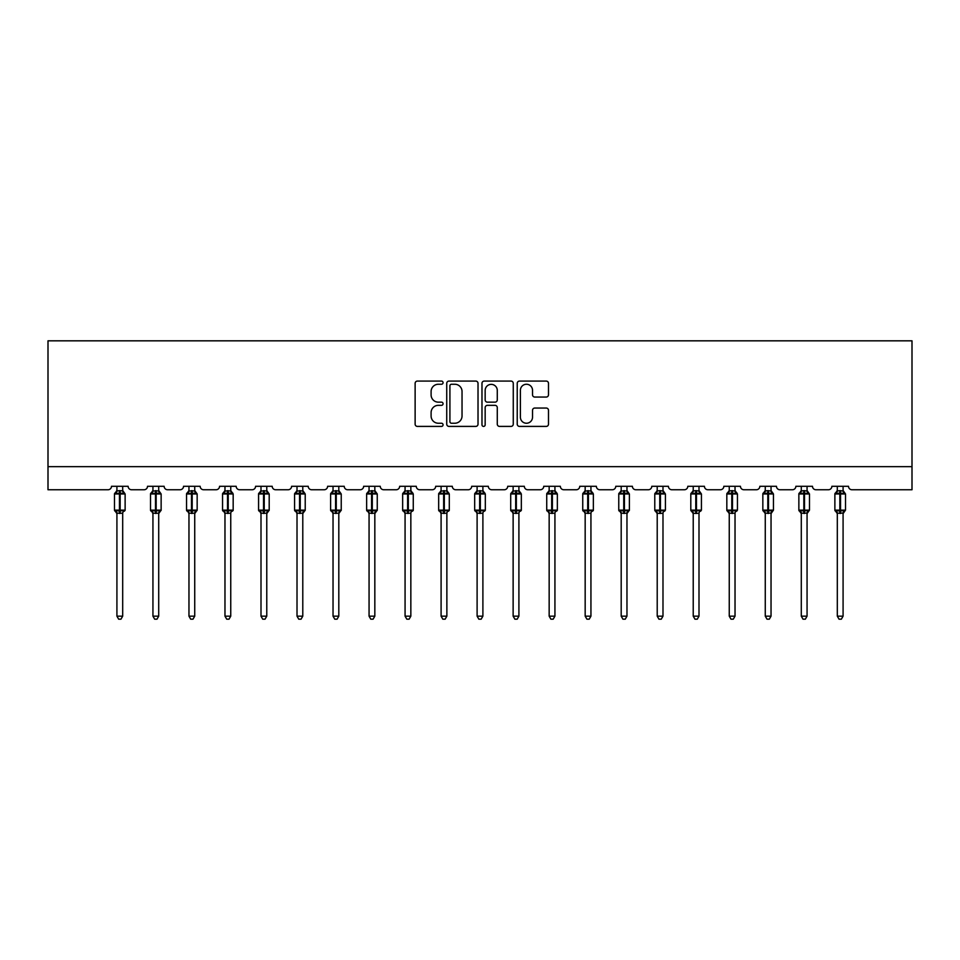 <?xml version="1.0" encoding="UTF-8"?>
<svg xmlns="http://www.w3.org/2000/svg" width="960" height="960" viewBox="0 0 960 960"><rect width="100%" height="100%" fill="white"/><g stroke="black" fill="none" stroke-linecap="round" stroke-linejoin="round"><path stroke-width="1.44" d="M443.064 382.668A1.584 1.584 0 0 0 441.468 381.084L417.396 381.084A2.268 2.268 0 0 0 415.128 383.352L415.128 424.14A2.268 2.268 0 0 0 417.396 426.408L441.468 426.408A1.584 1.584 0 0 0 443.064 424.824A1.584 1.584 0 0 0 441.468 423.24L438.36 423.24A7.248 7.248 0 0 1 431.1 415.992L431.1 412.584A7.248 7.248 0 0 1 438.36 405.336L441.468 405.336A1.584 1.584 0 0 0 443.064 403.752A1.584 1.584 0 0 0 441.468 402.156L438.36 402.156A7.248 7.248 0 0 1 431.1 394.908L431.1 391.512A7.248 7.248 0 0 1 438.36 384.252L441.468 384.252A1.584 1.584 0 0 0 443.064 382.668M546.24 397.056A2.268 2.268 0 0 0 548.496 394.8L548.496 383.352A2.268 2.268 0 0 0 546.24 381.084L519.492 381.084A2.268 2.268 0 0 0 517.224 383.352L517.224 424.14A2.268 2.268 0 0 0 519.492 426.408L546.24 426.408A2.268 2.268 0 0 0 548.496 424.14L548.496 410.316A2.268 2.268 0 0 0 546.24 408.048L534.792 408.048A2.268 2.268 0 0 0 532.524 410.316L532.524 417.18A6.06 6.06 0 0 1 526.464 423.24A6.06 6.06 0 0 1 520.392 417.18L520.392 390.324A6.06 6.06 0 0 1 526.464 384.252A6.06 6.06 0 0 1 532.524 390.324L532.524 394.8A2.268 2.268 0 0 0 534.792 397.056L546.24 397.056M912 466.668L912 340.824L48 340.824L48 489.756L108.036 489.756A3.468 3.468 0 0 0 111.492 486.288L128.124 486.288A3.468 3.468 0 0 0 131.58 489.756L144.048 489.756A3.468 3.468 0 0 0 147.516 486.288L164.136 486.288A3.468 3.468 0 0 0 167.604 489.756L180.072 489.756A3.468 3.468 0 0 0 183.528 486.288L200.16 486.288A3.468 3.468 0 0 0 203.616 489.756L216.084 489.756A3.468 3.468 0 0 0 219.552 486.288L236.172 486.288A3.468 3.468 0 0 0 239.64 489.756L252.108 489.756A3.468 3.468 0 0 0 255.576 486.288L272.196 486.288A3.468 3.468 0 0 0 275.664 489.756L288.132 489.756A3.468 3.468 0 0 0 291.588 486.288L308.22 486.288A3.468 3.468 0 0 0 311.676 489.756L324.144 489.756A3.468 3.468 0 0 0 327.612 486.288L344.232 486.288A3.468 3.468 0 0 0 347.7 489.756L360.168 489.756A3.468 3.468 0 0 0 363.636 486.288L380.256 486.288A3.468 3.468 0 0 0 383.712 489.756L396.18 489.756A3.468 3.468 0 0 0 399.648 486.288L416.268 486.288A3.468 3.468 0 0 0 419.736 489.756L432.204 489.756A3.468 3.468 0 0 0 435.672 486.288L452.292 486.288A3.468 3.468 0 0 0 455.76 489.756L468.228 489.756A3.468 3.468 0 0 0 471.684 486.288L488.316 486.288A3.468 3.468 0 0 0 491.772 489.756L504.24 489.756A3.468 3.468 0 0 0 507.708 486.288L524.328 486.288A3.468 3.468 0 0 0 527.796 489.756L540.264 489.756A3.468 3.468 0 0 0 543.732 486.288L560.352 486.288A3.468 3.468 0 0 0 563.82 489.756L576.288 489.756A3.468 3.468 0 0 0 579.744 486.288L596.364 486.288A3.468 3.468 0 0 0 599.832 489.756L612.3 489.756A3.468 3.468 0 0 0 615.768 486.288L632.388 486.288A3.468 3.468 0 0 0 635.856 489.756L648.324 489.756A3.468 3.468 0 0 0 651.78 486.288L668.412 486.288A3.468 3.468 0 0 0 671.868 489.756L684.336 489.756A3.468 3.468 0 0 0 687.804 486.288L704.424 486.288A3.468 3.468 0 0 0 707.892 489.756L720.36 489.756A3.468 3.468 0 0 0 723.828 486.288L740.448 486.288A3.468 3.468 0 0 0 743.916 489.756L756.384 489.756A3.468 3.468 0 0 0 759.84 486.288L776.472 486.288A3.468 3.468 0 0 0 779.928 489.756L792.396 489.756A3.468 3.468 0 0 0 795.864 486.288L812.484 486.288A3.468 3.468 0 0 0 815.952 489.756L828.42 489.756A3.468 3.468 0 0 0 831.876 486.288L848.508 486.288A3.468 3.468 0 0 0 851.964 489.756L912 489.756L912 466.668L48 466.668M478.02 383.352A2.268 2.268 0 0 0 475.752 381.084L449.004 381.084A2.268 2.268 0 0 0 446.736 383.352L446.736 424.14A2.268 2.268 0 0 0 449.004 426.408L475.752 426.408A2.268 2.268 0 0 0 478.02 424.14L478.02 383.352M484.248 381.084L510.996 381.084A2.268 2.268 0 0 1 513.264 383.352L513.264 424.14A2.268 2.268 0 0 1 510.996 426.408L499.548 426.408A2.268 2.268 0 0 1 497.28 424.14L497.28 407.604A2.268 2.268 0 0 0 495.012 405.336L487.428 405.336A2.268 2.268 0 0 0 485.16 407.604L485.16 424.824A1.584 1.584 0 0 1 483.564 426.408A1.584 1.584 0 0 1 481.98 424.824L481.98 383.352A2.268 2.268 0 0 1 484.248 381.084M451.5 384.252A1.584 1.584 0 0 0 449.916 385.848L449.916 421.656A1.584 1.584 0 0 0 451.5 423.24L454.788 423.24A7.248 7.248 0 0 0 462.036 415.992L462.036 391.512A7.248 7.248 0 0 0 454.788 384.252L451.5 384.252M497.28 390.432A6.06 6.06 0 0 0 491.22 384.372A6.06 6.06 0 0 0 485.16 390.432L485.16 399.9A2.268 2.268 0 0 0 487.428 402.156L495.012 402.156A2.268 2.268 0 0 0 497.28 399.9L497.28 390.432M122.688 486.288L122.688 490.884A2.544 2.424 180 0 0 124.032 492.996L123.528 493.74L120.156 492.936L116.088 493.74L115.26 492.888A1.152 1.152 0 0 0 114.492 493.968L114.492 510.132A1.152 1.152 0 0 0 115.26 511.212L116.088 510.36L119.46 511.164L123.528 510.36L124.032 511.104A2.544 2.424 -0 0 0 122.688 513.228L116.916 513.216A2.544 2.424 -0 0 0 115.584 511.104L115.584 511.104M116.916 486.288L116.916 490.992L119.46 490.644L119.46 510.132L125.124 510.132L125.124 493.968L114.492 493.968L114.492 510.132L119.46 510.132L119.46 513.456M122.688 513.228L122.688 616.164L116.916 616.164L116.916 513.216M119.46 490.644L122.688 490.872M116.088 493.74L116.916 490.992M123.06 492.444L123.528 493.74M116.088 510.36L116.916 513.108M124.032 511.104L123.528 510.36L122.7 513.108M122.688 616.164L120.96 619.176L118.656 619.176L116.916 616.164M124.356 511.212L125.124 510.132A1.152 1.152 0 0 1 125.052 510.504M158.712 486.288L158.712 490.872A2.544 2.424 180 0 0 160.044 492.996L159.552 493.74L156.168 492.936L152.1 493.74L151.272 492.888A1.152 1.152 0 0 0 150.516 493.968L150.516 510.132A1.152 1.152 0 0 0 151.272 511.212L150.516 510.132L161.136 510.132A1.152 1.152 0 0 1 161.076 510.504M158.712 513.228L152.94 513.216A2.544 2.424 -0 0 0 151.608 511.104L152.1 510.36L155.484 511.164L159.552 510.36L160.044 511.104A2.544 2.424 -0 0 0 158.712 513.228L158.712 616.164L156.984 619.176L154.668 619.176L152.94 616.164L152.94 513.216M194.736 486.288L194.736 490.872A2.544 2.424 180 0 0 196.068 492.996L195.564 493.74L192.192 492.936L188.124 493.74L187.296 492.888A1.152 1.152 0 0 0 186.54 493.968L186.54 510.132A1.152 1.152 0 0 0 187.296 511.212L186.54 510.132L197.16 510.132A1.152 1.152 0 0 1 197.088 510.504M194.736 513.228L188.964 513.216A2.544 2.424 -0 0 0 187.632 511.104L188.124 510.36L191.496 511.164L195.564 510.36L196.068 511.104A2.544 2.424 -0 0 0 194.736 513.228L194.736 616.164L192.996 619.176L190.692 619.176L188.964 616.164L188.964 513.216M230.748 486.288L230.748 490.872A2.544 2.424 180 0 0 232.08 492.996L231.588 493.74L228.216 492.936L224.136 493.74L223.308 492.888A1.152 1.152 0 0 0 222.552 493.968L222.552 510.132A1.152 1.152 0 0 0 223.308 511.212L222.552 510.132L233.172 510.132L233.172 493.968L232.416 492.888A1.152 1.152 0 0 1 232.752 493.068M232.416 511.212L233.172 510.132A1.152 1.152 0 0 1 233.112 510.504M230.748 513.228L224.976 513.216A2.544 2.424 -0 0 0 223.644 511.104L224.136 510.36L227.52 511.164L231.588 510.36L232.08 511.104A2.544 2.424 -0 0 0 230.748 513.228L230.748 616.164L229.02 619.176L226.716 619.176L224.976 616.164L224.976 513.216M266.772 486.288L266.772 490.872A2.544 2.424 180 0 0 268.104 492.996L267.612 493.74L264.228 492.936L260.16 493.74L259.332 492.888A1.152 1.152 0 0 0 258.576 493.968L258.576 510.132A1.152 1.152 0 0 0 259.332 511.212L258.576 510.132L269.196 510.132A1.152 1.152 0 0 1 269.136 510.504M266.772 513.228L261 513.216A2.544 2.424 -0 0 0 259.668 511.104L260.16 510.36L263.544 511.164L267.612 510.36L268.104 511.104A2.544 2.424 -0 0 0 266.772 513.228L266.772 616.164L265.032 619.176L262.728 619.176L261 616.164L261 513.216M152.94 513.6L151.608 511.104M160.38 511.212L158.712 513.6L161.136 510.132L161.136 493.968L150.516 493.968L152.94 490.5M152.94 616.164L158.712 616.164M152.94 486.288L152.94 490.992L158.712 490.884M158.712 513.108L159.552 510.36L160.044 511.104M152.1 493.74L152.94 490.992M159.072 492.444L159.552 493.74M152.1 510.36L152.94 513.108M188.964 513.6L187.632 511.104M196.404 511.212L194.736 513.6L197.16 510.132L197.16 493.968L186.54 493.968L188.964 490.5M188.964 616.164L194.736 616.164M188.964 486.288L188.952 490.992L194.736 490.884M194.736 513.108L195.564 510.36L196.068 511.104M188.124 493.74L188.952 490.992M195.096 492.444L195.564 493.74M188.124 510.36L188.952 513.108M224.976 513.6L223.644 511.104M224.976 616.164L230.748 616.164M224.976 486.288L224.976 490.992L230.748 490.884M230.748 513.108L231.588 510.36L232.08 511.104M224.136 493.74L224.976 490.992M231.12 492.444L231.588 493.74M224.136 510.36L224.976 513.108M261 513.6L259.668 511.104M268.44 511.212L266.772 513.6L269.196 510.132L269.196 493.968L258.576 493.968L261 490.5M261 616.164L266.772 616.164M261 486.288L261 490.992L266.772 490.884M266.772 513.108L267.612 510.36L268.104 511.104M260.16 493.74L261 490.992M267.132 492.444L267.612 493.74M260.16 510.36L261 513.108M302.784 486.288L302.784 490.872A2.544 2.424 180 0 0 304.128 492.996L303.624 493.74L300.252 492.936L296.184 493.74L295.356 492.888A1.152 1.152 0 0 0 294.588 493.968L294.588 510.132A1.152 1.152 0 0 0 295.356 511.212L294.588 510.132L305.22 510.132A1.152 1.152 0 0 1 305.148 510.504M302.784 513.228L297.012 513.216A2.544 2.424 -0 0 0 295.68 511.104L296.184 510.36L299.556 511.164L303.624 510.36L304.128 511.104A2.544 2.424 -0 0 0 302.784 513.228L302.784 616.164L301.056 619.176L298.752 619.176L297.012 616.164L297.012 513.216M297.012 513.6L295.68 511.104M304.452 511.212L302.784 513.6L305.22 510.132L305.22 493.968L294.588 493.968L297.012 490.5M297.012 616.164L302.784 616.164M297.012 486.288L297.012 490.992L302.784 490.884M302.796 513.108L303.624 510.36L304.128 511.104M296.184 493.74L297.012 490.992M303.156 492.444L303.624 493.74M296.184 510.36L297.012 513.108M338.808 486.288L338.808 490.872A2.544 2.424 180 0 0 340.14 492.996L339.648 493.74L336.264 492.936L332.196 493.74L331.368 492.888A1.152 1.152 0 0 0 330.612 493.968L330.612 510.132A1.152 1.152 0 0 0 331.368 511.212L330.612 510.132L341.232 510.132A1.152 1.152 0 0 1 341.172 510.504M338.808 513.228L333.036 513.216A2.544 2.424 -0 0 0 331.704 511.104L332.196 510.36L335.58 511.164L339.648 510.36L340.14 511.104A2.544 2.424 -0 0 0 338.808 513.228L338.808 616.164L337.08 619.176L334.764 619.176L333.036 616.164L333.036 513.216M333.036 513.6L331.704 511.104M340.476 511.212L338.808 513.6L341.232 510.132L341.232 493.968L330.612 493.968L333.036 490.5M333.036 616.164L338.808 616.164M333.036 486.288L333.036 490.992L338.808 490.884M338.808 513.108L339.648 510.36L340.14 511.104M332.196 493.74L333.036 490.992M339.168 492.444L339.648 493.74M332.196 510.36L333.036 513.108M374.832 486.288L374.832 490.872A2.544 2.424 180 0 0 376.164 492.996L375.672 493.74L372.288 492.936L368.22 493.74L367.392 492.888A1.152 1.152 0 0 0 366.636 493.968L366.636 510.132A1.152 1.152 0 0 0 367.392 511.212L366.636 510.132L377.256 510.132A1.152 1.152 0 0 1 377.184 510.504M374.832 513.228L369.06 513.216A2.544 2.424 -0 0 0 367.728 511.104L368.22 510.36L371.592 511.164L375.672 510.36L376.164 511.104A2.544 2.424 -0 0 0 374.832 513.228L374.832 616.164L373.092 619.176L370.788 619.176L369.06 616.164L369.06 513.216M369.06 513.6L367.728 511.104M376.5 511.212L374.832 513.6L377.256 510.132L377.256 493.968L366.636 493.968L369.06 490.5M369.06 616.164L374.832 616.164M369.06 486.288L369.06 490.992L374.832 490.884M374.832 513.108L375.672 510.36L376.164 511.104M368.22 493.74L369.06 490.992M375.192 492.444L375.672 493.74M368.22 510.36L369.06 513.108M410.844 486.288L410.844 490.872A2.544 2.424 180 0 0 412.176 492.996L411.684 493.74L408.312 492.936L404.232 493.74L403.404 492.888A1.152 1.152 0 0 0 402.648 493.968L402.648 510.132A1.152 1.152 0 0 0 403.404 511.212L402.648 510.132L413.268 510.132L413.268 493.968L412.512 492.888A1.152 1.152 0 0 1 412.848 493.068M412.512 511.212L413.268 510.132A1.152 1.152 0 0 1 413.208 510.504M410.844 513.228L405.072 513.216A2.544 2.424 -0 0 0 403.74 511.104L404.232 510.36L407.616 511.164L411.684 510.36L412.176 511.104A2.544 2.424 -0 0 0 410.844 513.228L410.844 616.164L409.116 619.176L406.812 619.176L405.072 616.164L405.072 513.216M405.072 513.6L403.74 511.104M405.072 616.164L410.844 616.164M405.072 486.288L405.072 490.992L410.844 490.884M404.232 493.74L405.072 490.992M411.216 492.444L411.684 493.74M404.232 510.36L405.072 513.108M411.684 510.36L410.844 513.108M446.868 486.288L446.868 490.872A2.544 2.424 180 0 0 448.2 492.996L447.708 493.74L444.324 492.936L440.256 493.74L439.428 492.888A1.152 1.152 0 0 0 438.672 493.968L438.672 510.132A1.152 1.152 0 0 0 439.428 511.212L438.672 510.132L449.292 510.132L449.292 493.968L448.536 492.888A1.152 1.152 0 0 1 448.86 493.068M448.536 511.212L449.292 510.132A1.152 1.152 0 0 1 449.232 510.504M446.868 513.228L441.096 513.216A2.544 2.424 -0 0 0 439.764 511.104L440.256 510.36L443.64 511.164L447.708 510.36L448.2 511.104A2.544 2.424 -0 0 0 446.868 513.228L446.868 616.164L445.128 619.176L442.824 619.176L441.096 616.164L441.096 513.216M441.096 513.6L439.764 511.104M441.096 616.164L446.868 616.164M441.096 486.288L441.096 490.992L446.868 490.884M446.868 513.108L447.708 510.36L448.2 511.104M440.256 493.74L441.096 490.992M447.228 492.444L447.708 493.74M440.256 510.36L441.096 513.108M482.892 486.288L482.892 490.872A2.544 2.424 180 0 0 484.224 492.996L483.72 493.74L480.348 492.936L476.28 493.74L475.452 492.888A1.152 1.152 0 0 0 474.684 493.968L474.684 510.132A1.152 1.152 0 0 0 475.452 511.212L474.684 510.132L485.316 510.132L485.316 493.968L484.548 492.888A1.152 1.152 0 0 1 484.884 493.068M484.548 511.212L485.316 510.132A1.152 1.152 0 0 1 485.244 510.504M482.892 513.228L477.108 513.216A2.544 2.424 -0 0 0 475.776 511.104L476.28 510.36L479.652 511.164L483.72 510.36L484.224 511.104A2.544 2.424 -0 0 0 482.892 513.228L482.892 616.164L481.152 619.176L478.848 619.176L477.108 616.164L477.108 513.216M477.108 513.6L475.776 511.104M477.108 616.164L482.892 616.164M477.108 486.288L477.108 490.992L482.892 490.884M476.28 493.74L477.108 490.992M483.252 492.444L483.72 493.74M476.28 510.36L477.108 513.108M483.72 510.36L482.892 513.108M518.904 486.288L518.904 490.872A2.544 2.424 180 0 0 520.236 492.996L519.744 493.74L516.36 492.936L512.292 493.74L511.464 492.888A1.152 1.152 0 0 0 510.708 493.968L510.708 510.132A1.152 1.152 0 0 0 511.464 511.212L510.708 510.132L521.328 510.132L521.328 493.968L520.572 492.888A1.152 1.152 0 0 1 520.908 493.068M520.572 511.212L521.328 510.132A1.152 1.152 0 0 1 521.268 510.504M518.904 513.228L513.132 513.216A2.544 2.424 -0 0 0 511.8 511.104L512.292 510.36L515.676 511.164L519.744 510.36L520.236 511.104A2.544 2.424 -0 0 0 518.904 513.228L518.904 616.164L517.176 619.176L514.872 619.176L513.132 616.164L513.132 513.216M513.132 513.6L511.8 511.104M513.132 616.164L518.904 616.164M513.132 486.288L513.132 490.992L518.904 490.884M512.292 493.74L513.132 490.992M519.276 492.444L519.744 493.74M512.292 510.36L513.132 513.108M519.744 510.36L518.904 513.108M554.928 486.288L554.928 490.872A2.544 2.424 180 0 0 556.26 492.996L555.768 493.74L552.384 492.936L548.316 493.74L547.488 492.888A1.152 1.152 0 0 0 546.732 493.968L546.732 510.132A1.152 1.152 0 0 0 547.488 511.212L546.732 510.132L557.352 510.132L557.352 493.968L556.596 492.888A1.152 1.152 0 0 1 556.92 493.068M556.596 511.212L557.352 510.132A1.152 1.152 0 0 1 557.28 510.504M554.928 513.228L549.156 513.216A2.544 2.424 -0 0 0 547.824 511.104L548.316 510.36L551.688 511.164L555.768 510.36L556.26 511.104A2.544 2.424 -0 0 0 554.928 513.228L554.928 616.164L553.188 619.176L550.884 619.176L549.156 616.164L549.156 513.216M549.156 513.6L547.824 511.104M549.156 616.164L554.928 616.164M549.156 486.288L549.156 490.992L554.928 490.884M548.316 493.74L549.156 490.992M555.288 492.444L555.768 493.74M548.316 510.36L549.156 513.108M555.768 510.36L554.928 513.108M590.94 486.288L590.94 490.872A2.544 2.424 180 0 0 592.272 492.996L591.78 493.74L588.408 492.936L584.328 493.74L583.5 492.888A1.152 1.152 0 0 0 582.744 493.968L582.744 510.132A1.152 1.152 0 0 0 583.5 511.212L582.744 510.132L593.364 510.132L593.364 493.968L592.608 492.888A1.152 1.152 0 0 1 592.944 493.068M592.608 511.212L593.364 510.132A1.152 1.152 0 0 1 593.304 510.504M590.94 513.228L585.168 513.216A2.544 2.424 -0 0 0 583.836 511.104L584.328 510.36L587.712 511.164L591.78 510.36L592.272 511.104A2.544 2.424 -0 0 0 590.94 513.228L590.94 616.164L589.212 619.176L586.908 619.176L585.168 616.164L585.168 513.216M585.168 513.6L583.836 511.104M585.168 616.164L590.94 616.164M585.168 486.288L585.168 490.992L590.94 490.884M590.94 513.108L591.78 510.36L592.272 511.104M584.328 493.74L585.168 490.992M591.312 492.444L591.78 493.74M584.328 510.36L585.168 513.108M626.964 486.288L626.964 490.872A2.544 2.424 180 0 0 628.296 492.996L627.804 493.74L624.42 492.936L620.352 493.74L619.524 492.888A1.152 1.152 0 0 0 618.768 493.968L618.768 510.132A1.152 1.152 0 0 0 619.524 511.212L618.768 510.132L629.388 510.132A1.152 1.152 0 0 1 629.328 510.504M626.964 513.228L621.192 513.216A2.544 2.424 -0 0 0 619.86 511.104L620.352 510.36L623.736 511.164L627.804 510.36L628.296 511.104A2.544 2.424 -0 0 0 626.964 513.228L626.964 616.164L625.236 619.176L622.92 619.176L621.192 616.164L621.192 513.216M621.192 513.6L619.86 511.104M628.632 511.212L626.964 513.6L629.388 510.132L629.388 493.968L618.768 493.968L621.192 490.5M621.192 616.164L626.964 616.164M621.192 486.288L621.192 490.992L626.964 490.884M626.964 513.108L627.804 510.36L628.296 511.104M620.352 493.74L621.192 490.992M627.324 492.444L627.804 493.74M620.352 510.36L621.192 513.108M655.872 511.104L656.376 510.36L659.748 511.164L663.816 510.36L664.32 511.104A2.544 2.424 -0 0 0 662.988 513.228L662.988 616.164L657.216 616.164L657.216 513.216A2.544 2.424 -0 0 0 655.872 511.104L654.78 510.132A1.152 1.152 0 0 0 655.548 511.212L654.78 510.132L654.78 493.968A1.152 1.152 0 0 1 655.548 492.888L654.78 493.968L659.748 493.968L659.748 492.936L656.376 493.74L655.548 492.888L657.216 490.5M662.988 490.872L662.988 490.872A2.544 2.424 180 0 0 664.32 492.996L663.816 493.74L659.748 492.936L659.748 490.644L662.988 490.992L662.988 486.288M654.78 493.968L654.78 510.132L665.412 510.132L665.412 493.968L659.748 493.968L659.748 513.456L657.216 513.216M662.988 513.216L659.748 513.456M657.216 486.288L657.204 490.992L659.748 490.644M662.988 513.108L663.816 510.36L664.32 511.104M656.376 493.74L657.204 490.992M663.348 492.444L663.816 493.74M656.376 510.36L657.204 513.108M662.988 616.164L661.248 619.176L658.944 619.176L657.216 616.164M691.896 511.104L692.388 510.36L695.772 511.164L699.84 510.36L700.332 511.104A2.544 2.424 -0 0 0 699 513.228L699 616.164L693.228 616.164L693.228 513.216A2.544 2.424 -0 0 0 691.896 511.104L690.804 510.132A1.152 1.152 0 0 0 691.56 511.212L690.804 510.132L690.804 493.968A1.152 1.152 0 0 1 691.56 492.888L690.804 493.968L695.772 493.968L695.772 492.936L692.388 493.74L691.56 492.888L693.228 490.5M699 490.872L699 490.872A2.544 2.424 180 0 0 700.332 492.996L699.84 493.74L695.772 492.936L695.772 490.644L699 490.992L699 486.288M690.804 493.968L690.804 510.132L701.424 510.132L701.424 493.968L695.772 493.968L695.772 513.456L693.228 513.216M699 513.216L695.772 513.456M693.228 486.288L693.228 490.992L695.772 490.644M699 513.108L699.84 510.36L700.332 511.104M692.388 493.74L693.228 490.992M699.372 492.444L699.84 493.74M692.388 510.36L693.228 513.108M699 616.164L697.272 619.176L694.968 619.176L693.228 616.164M727.92 511.104L728.412 510.36L731.784 511.164L735.864 510.36L736.356 511.104A2.544 2.424 -0 0 0 735.024 513.228L735.024 616.164L729.252 616.164L729.252 513.216A2.544 2.424 -0 0 0 727.92 511.104L726.828 510.132A1.152 1.152 0 0 0 727.584 511.212L726.828 510.132L737.448 510.132L737.448 493.968L736.692 492.888A1.152 1.152 0 0 1 737.016 493.068M726.828 493.968L726.828 510.132L726.828 493.968A1.152 1.152 0 0 1 727.584 492.888L726.828 493.968L731.784 493.968L731.784 492.936L728.412 493.74L727.584 492.888L729.252 490.5M735.024 490.872L735.024 490.872A2.544 2.424 180 0 0 736.356 492.996L735.864 493.74L731.784 492.936L731.784 490.644L735.024 490.992L735.024 486.288M735.024 513.216L729.252 513.216M729.252 486.288L729.252 490.992L731.784 490.644M735.024 513.108L735.864 510.36L736.356 511.104M728.412 493.74L729.252 490.992M735.384 492.444L735.864 493.74M728.412 510.36L729.252 513.108M735.024 616.164L733.284 619.176L730.98 619.176L729.252 616.164M765.264 513.6L763.596 511.212L764.436 510.36L767.808 511.164L767.808 510.132L762.84 510.132A1.152 1.152 0 0 0 763.596 511.212L762.84 510.132L762.84 493.968A1.152 1.152 0 0 1 763.596 492.888L762.84 493.968L767.808 493.968L767.808 492.936L764.436 493.74L763.596 492.888L765.264 490.5M765.264 513.216L765.264 616.164L771.036 616.164L771.048 513.108L765.264 513.216A2.544 2.424 -0 0 0 763.932 511.104M771.036 490.872L771.036 490.872A2.544 2.424 180 0 0 772.368 492.996L771.876 493.74L767.808 492.936L767.808 490.644L771.048 490.992L771.036 486.288M767.808 513.456L767.808 511.164L771.876 510.36L772.368 511.104A2.544 2.424 -0 0 0 771.036 513.228M773.46 510.132L773.46 493.968L767.808 493.968L767.808 510.132L773.46 510.132L771.036 513.6L772.704 511.212M765.264 486.288L765.264 490.992L767.808 490.644M771.048 513.108L771.876 510.36L772.368 511.104M764.436 493.74L765.264 490.992M771.408 492.444L771.876 493.74M764.436 510.36L765.264 513.108M771.036 616.164L769.308 619.176L767.004 619.176L765.264 616.164M801.288 513.6L799.62 511.212L800.448 510.36L803.832 511.164L803.832 510.132L798.864 510.132A1.152 1.152 0 0 0 799.62 511.212L798.864 510.132L798.864 493.968A1.152 1.152 0 0 1 799.62 492.888L798.864 493.968L803.832 493.968L803.832 492.936L800.448 493.74L799.62 492.888L801.288 490.5M801.288 513.216L801.288 616.164L807.06 616.164L807.06 513.108L801.288 513.216A2.544 2.424 -0 0 0 799.956 511.104M807.06 490.872L807.06 490.872A2.544 2.424 180 0 0 808.392 492.996L807.9 493.74L803.832 492.936L803.832 490.644L807.06 490.992L807.06 486.288M803.832 513.456L803.832 511.164L807.9 510.36L808.392 511.104A2.544 2.424 -0 0 0 807.06 513.228M809.484 510.132L809.484 493.968L803.832 493.968L803.832 510.132L809.484 510.132L807.06 513.6L808.728 511.212M801.288 486.288L801.288 490.992L803.832 490.644M807.06 513.108L807.9 510.36L808.392 511.104M800.448 493.74L801.288 490.992M807.42 492.444L807.9 493.74M800.448 510.36L801.288 513.108M807.06 616.164L805.332 619.176L803.016 619.176L801.288 616.164M837.312 513.6L835.644 511.212L836.472 510.36L839.844 511.164L839.844 510.132L834.876 510.132A1.152 1.152 0 0 0 835.644 511.212L834.876 510.132L834.876 493.968A1.152 1.152 0 0 1 835.644 492.888L834.876 493.968L839.844 493.968L839.844 492.936L836.472 493.74L835.644 492.888L837.312 490.5M837.312 513.216L837.312 616.164L843.084 616.164L843.084 513.108L837.312 513.216A2.544 2.424 -0 0 0 835.968 511.104M843.084 490.872L843.084 490.872A2.544 2.424 180 0 0 844.416 492.996L843.912 493.74L839.844 492.936L839.844 490.644L843.084 490.992L843.084 486.288M839.844 513.456L839.844 511.164L843.912 510.36L844.416 511.104A2.544 2.424 -0 0 0 843.084 513.228M845.508 510.132L845.508 493.968L839.844 493.968L839.844 510.132L845.508 510.132L843.084 513.6L844.74 511.212M837.312 486.288L837.3 490.992L839.844 490.644M843.084 513.108L843.912 510.36L844.416 511.104M836.472 493.74L837.3 490.992M843.444 492.444L843.912 493.74M836.472 510.36L837.3 513.108M843.084 616.164L841.344 619.176L839.04 619.176L837.312 616.164M120.156 513.456L120.156 490.644M115.584 492.996A2.544 2.424 180 0 0 116.916 490.872M155.484 490.644L155.484 513.456M156.168 513.456L156.168 490.644M151.608 492.996A2.544 2.424 180 0 0 152.94 490.872M191.496 490.644L191.496 513.456M192.192 513.456L192.192 490.644M187.632 492.996A2.544 2.424 180 0 0 188.964 490.872M227.52 490.644L227.52 493.968L222.552 493.968L224.976 490.5M233.172 493.968L227.52 493.968L227.52 513.456M228.216 513.456L228.216 490.644M223.644 492.996A2.544 2.424 180 0 0 224.976 490.872M263.544 490.644L263.544 513.456M264.228 513.456L264.228 490.644M259.668 492.996A2.544 2.424 180 0 0 261 490.872M299.556 490.644L299.556 513.456M300.252 513.456L300.252 490.644M295.68 492.996A2.544 2.424 180 0 0 297.012 490.872M335.58 490.644L335.58 513.456M336.264 513.456L336.264 490.644M331.704 492.996A2.544 2.424 180 0 0 333.036 490.872M371.592 490.644L371.592 513.456M372.288 513.456L372.288 490.644M367.728 492.996A2.544 2.424 180 0 0 369.06 490.872M407.616 490.644L407.616 493.968L402.648 493.968L405.072 490.5M413.268 493.968L407.616 493.968L407.616 513.456M408.312 513.456L408.312 490.644M403.74 492.996A2.544 2.424 180 0 0 405.072 490.872M443.64 490.644L443.64 493.968L438.672 493.968L441.096 490.5M449.292 493.968L443.64 493.968L443.64 513.456M444.324 513.456L444.324 490.644M439.764 492.996A2.544 2.424 180 0 0 441.096 490.872M479.652 490.644L479.652 493.968L474.684 493.968L477.108 490.5M485.316 493.968L479.652 493.968L479.652 513.456M480.348 513.456L480.348 490.644M475.776 492.996A2.544 2.424 180 0 0 477.108 490.872M515.676 490.644L515.676 493.968L510.708 493.968L513.132 490.5M521.328 493.968L515.676 493.968L515.676 513.456M516.36 513.456L516.36 490.644M511.8 492.996A2.544 2.424 180 0 0 513.132 490.872M551.688 490.644L551.688 493.968L546.732 493.968L549.156 490.5M557.352 493.968L551.688 493.968L551.688 513.456M552.384 513.456L552.384 490.644M547.824 492.996A2.544 2.424 180 0 0 549.156 490.872M587.712 490.644L587.712 493.968L582.744 493.968L585.168 490.5M593.364 493.968L587.712 493.968L587.712 513.456M588.408 513.456L588.408 490.644M583.836 492.996A2.544 2.424 180 0 0 585.168 490.872M623.736 490.644L623.736 513.456M624.42 513.456L624.42 490.644M619.86 492.996A2.544 2.424 180 0 0 621.192 490.872M660.444 513.456L660.444 490.644M655.872 492.996A2.544 2.424 180 0 0 657.216 490.872M696.456 513.456L696.456 490.644M691.896 492.996A2.544 2.424 180 0 0 693.228 490.872M737.448 493.968L731.784 493.968L731.784 513.456M732.48 513.456L732.48 490.644M727.92 492.996A2.544 2.424 180 0 0 729.252 490.872M768.504 513.456L768.504 490.644M763.932 492.996A2.544 2.424 180 0 0 765.264 490.872M804.516 513.456L804.516 490.644M799.956 492.996A2.544 2.424 180 0 0 801.288 490.872M840.54 513.456L840.54 490.644M835.968 492.996A2.544 2.424 180 0 0 837.312 490.872M122.688 490.5L125.124 493.968M114.492 493.968L116.916 490.5M114.492 510.132L116.916 513.6M150.516 510.132L150.516 493.968M158.712 490.5L161.136 493.968M186.54 510.132L186.54 493.968M194.736 490.5L197.16 493.968M222.552 510.132L222.552 493.968M232.416 492.888L230.748 490.5M258.576 510.132L258.576 493.968M266.772 490.5L269.196 493.968M294.588 510.132L294.588 493.968M302.784 490.5L305.22 493.968M330.612 510.132L330.612 493.968M338.808 490.5L341.232 493.968M366.636 510.132L366.636 493.968M374.832 490.5L377.256 493.968M402.648 510.132L402.648 493.968M412.512 492.888L410.844 490.5M438.672 510.132L438.672 493.968M448.536 492.888L446.868 490.5M474.684 510.132L474.684 493.968M484.548 492.888L482.892 490.5M510.708 510.132L510.708 493.968M520.572 492.888L518.904 490.5M546.732 510.132L546.732 493.968M556.596 492.888L554.928 490.5M582.744 510.132L582.744 493.968M592.608 492.888L590.94 490.5M618.768 510.132L618.768 493.968M626.964 490.5L629.388 493.968M664.644 511.212L665.412 510.132M662.988 490.5L665.412 493.968M655.548 511.212L657.216 513.6M700.668 511.212L701.424 510.132M699 490.5L701.424 493.968M691.56 511.212L693.228 513.6M736.692 511.212L737.448 510.132M736.692 492.888L735.024 490.5M727.584 511.212L729.252 513.6M762.84 510.132L762.84 493.968M771.036 490.5L773.46 493.968M798.864 510.132L798.864 493.968M807.06 490.5L809.484 493.968M834.876 510.132L834.876 493.968M843.084 490.5L845.508 493.968"/></g></svg>
